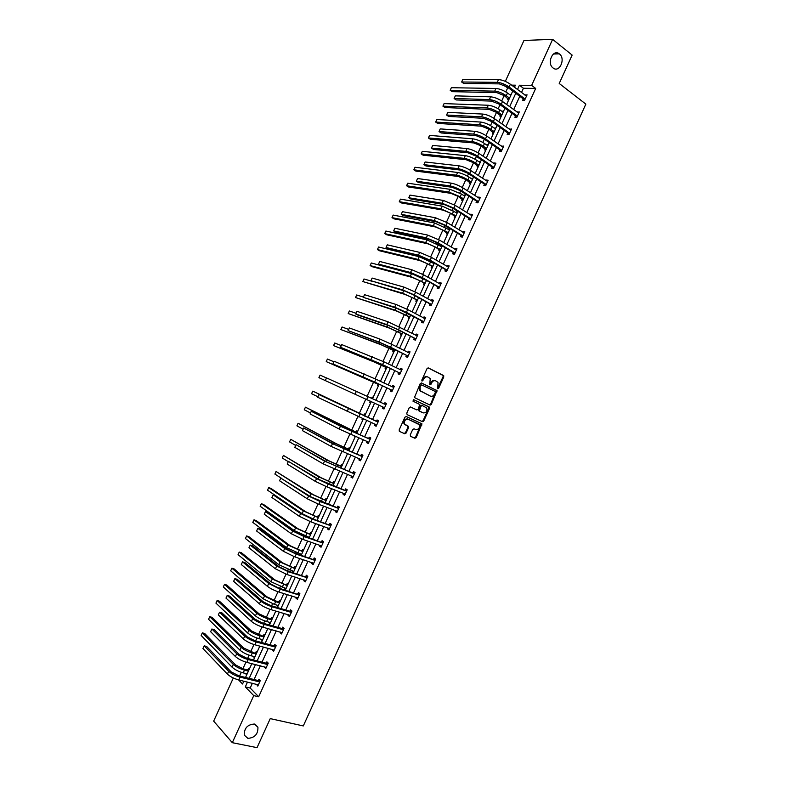 <?xml version="1.0" encoding="UTF-8"?>
<svg xmlns="http://www.w3.org/2000/svg" width="787" height="787" viewBox="0 0 787 787"><rect width="100%" height="100%" fill="white"/><g stroke="black" fill="none" stroke-linecap="round" stroke-linejoin="round"><path stroke-width="1.18" d="M254.398 724.04C247.511 724.502 244.137 728.201 244.275 735.107L247.875 738.363C254.801 737.812 258.146 734.094 257.92 727.218L254.398 724.04M559.419 53.949L559.321 53.88C553.025 48.578 546.463 63.216 553.025 67.938L553.045 67.948C559.341 73.329 565.981 58.74 559.419 53.949M437.72 388.729L438.644 388.266L443.789 376.943L443.445 375.468L428.374 367.952L427.036 368.611L421.822 380.072L422.078 381.115L423.691 379.167C424.813 377.16 426.229 376.452 427.971 377.052L430.243 378.577L429.722 384.745L430.873 384.479L431.542 383.003C432.653 381.006 434.07 380.298 435.782 380.888L438.025 382.384L437.72 388.729M437.474 388.463L443.101 376.678L443.061 375.468L428.059 367.873M421.822 380.869L423.012 378.901L423.691 379.167M429.692 384.686L430.863 382.728L431.542 383.003M410.243 434.906L410.607 436.352L414.897 438.261L416.225 437.562L421.94 423.819L406.279 416.53L404.921 417.218L399.127 429.968L399.501 431.424L404.754 433.755L406.102 433.066L408.571 427.636L408.207 426.18L404.656 424.144C403.997 420.829 405.187 419.196 408.227 419.245L419.235 424.655C419.914 427.941 418.743 429.574 415.723 429.554L414.041 428.807L412.713 429.495L410.243 434.906M505.323 81.366L523.975 40.462L552.622 39.35L572.139 55.08L559.223 83.471L585.843 104.11L303.3 725.939L270.246 718.62L257.034 747.65L232.303 742.682L213.661 721.128L233.326 677.981M552.622 39.35L531.648 85.389L519.43 85.232L517.482 89.531M252.381 683.264L250.197 688.045L258.677 696.77L535.672 88.439L531.648 85.389M258.677 696.77L253.739 695.619L232.303 742.682M429.997 405.059L431.315 404.38L437.001 390.618L421.537 382.984L420.199 383.653L414.434 397.563L429.997 405.059M429.495 408.384L423.77 420.966L422.452 421.655L407.135 414.641L406.761 413.165L409.25 407.715L410.598 407.036L416.835 409.929L418.172 409.25L419.776 404.488L412.968 401.144L413.647 399.639L429.466 407.213L429.495 408.384L428.817 408.089L423.101 420.671L423.77 420.966M256.975 652.334L256.188 651.577L255.627 652.807M254.486 657.804L253.935 656.506M272.518 618.228L271.712 617.51L271.151 618.739M270.03 623.688L269.223 622.97L269.518 622.33M288.042 584.161L287.216 583.492L286.655 584.711M285.553 589.611L284.727 588.942L285.071 588.184M303.556 550.123L302.7 549.503L302.139 550.723M300.25 554.884L300.614 554.087M319.04 516.134L318.174 515.554L317.614 516.774M334.514 482.185L333.619 481.654L333.068 482.874M349.969 448.265L349.054 447.783L348.503 448.993M365.404 414.395L364.479 413.952L363.919 415.162M362.935 419.815L362.01 419.363L362.384 418.536M380.829 380.554L379.875 380.151L380.81 380.593M378.36 385.974L377.406 385.571L377.967 384.351M379.521 380.928L379.875 380.151M393.756 352.173L392.792 351.809L393.352 350.589M409.151 318.401L408.158 318.086L408.719 316.866M424.518 284.678L423.514 284.402L424.065 283.182M439.874 250.984L438.851 250.748L439.402 249.538M440.917 246.213L441.291 245.377M457.66 211.939L456.617 211.762L457.493 212.303M455.211 217.33L454.158 217.143L454.719 215.933M456.283 212.5L456.617 211.762M472.977 178.334L471.915 178.196L472.78 178.767M470.528 183.715L469.465 183.568L470.016 182.368M471.629 178.816L471.915 178.196M488.274 144.759L487.192 144.67L488.048 145.261M485.825 150.14L484.743 150.042L485.294 148.832M486.956 145.182L487.192 144.67M503.562 111.223L502.45 111.174L503.296 111.793M501.112 116.594L500.011 116.545L500.562 115.335M508.599 87.996L507.635 87.977L505.834 91.912M504.201 95.502L501.713 100.962M500.02 104.681L498.171 108.744M496.548 112.285L493.833 118.247M492.16 121.926L490.488 125.586M488.894 129.078L485.953 135.551M484.3 139.171L482.805 142.437M481.241 145.88L478.053 152.865M476.43 156.426L475.122 159.299M473.577 162.693L470.164 170.179M468.56 173.691L467.439 176.17M465.904 179.515L462.264 187.513M460.69 190.966L459.746 193.041M458.241 196.347L454.355 204.856M452.81 208.26L452.043 209.932M450.558 213.188L446.445 222.209M444.921 225.554L444.34 226.833M442.884 230.04L438.536 239.573M437.041 242.858L436.637 243.744M435.191 246.902L430.617 256.936M427.508 263.763L422.698 274.319M419.815 280.644L414.769 291.711M412.113 297.535L406.84 309.114M404.41 314.436L398.901 326.526M396.707 331.337L390.962 343.949M388.994 348.257L383.013 361.381M381.282 365.178L375.065 378.822M373.559 382.118L367.106 396.274M365.827 399.078L359.344 413.303M357.869 416.539L351.612 430.263M349.91 434.011L343.88 447.242M341.932 451.502L336.138 464.222M333.963 468.993L328.395 481.211M325.985 486.504L320.643 498.21M317.997 504.014L312.892 515.229M310.009 521.545L305.13 532.248M302.021 539.085L297.368 549.277M295.912 552.464L295.528 553.31M294.023 556.625L289.596 566.315M288.121 569.562L287.56 570.801M286.015 574.185L281.825 583.374M280.329 586.659L279.572 588.312M278.008 591.755L274.053 600.432M272.528 603.777L271.594 605.833M270 609.325L266.272 617.5M264.727 620.894L263.606 623.363M261.982 626.914L258.49 634.578M256.916 638.031L255.608 640.903M253.955 644.514L250.699 651.666M249.105 655.168L247.61 658.444M245.938 662.123L242.908 668.763M241.284 672.324L239.602 676.003M511.196 94.47L510.074 94.45L510.92 95.07M508.746 99.841L507.635 99.811L508.186 98.601M495.918 127.986L494.826 127.917L495.682 128.517M493.469 133.367L492.377 133.288L492.928 132.078M480.631 161.542L479.549 161.424L480.414 162.004M478.181 166.923L477.109 166.795L477.65 165.595M479.293 161.994L479.549 161.424M465.324 195.127L464.261 194.969L465.137 195.53M462.864 200.518L461.812 200.351L462.363 199.141M463.956 195.658L464.261 194.969M449.997 228.761L448.964 228.555L449.849 229.096M447.537 234.152L446.504 233.946L447.055 232.736M448.6 229.351L448.964 228.555M432.201 267.826L431.178 267.57L431.738 266.36M416.835 301.529L415.841 301.234L416.392 300.024M401.459 335.282L400.485 334.937L401.036 333.727M388.532 363.653L387.568 363.269L388.493 363.722M386.063 369.064L385.099 368.68L385.66 367.47M373.117 397.465L372.182 397.042L373.117 397.474M369.713 402.462L370.647 402.885L369.713 402.462L370.264 401.242M371.621 398.261L372.182 397.042M357.692 431.325L356.767 430.863L356.216 432.073M355.212 436.755L354.445 435.959M342.247 465.225L341.342 464.714L340.791 465.924M326.782 499.155L325.897 498.594L325.346 499.824M311.298 533.124L310.442 532.524L309.881 533.743M295.804 567.142L294.958 566.492L294.397 567.712M293.315 572.592L292.479 571.942L292.843 571.136M280.28 601.189L279.464 600.501L278.903 601.721M277.791 606.649L276.975 605.951L277.299 605.252M264.747 635.276L263.95 634.538L263.389 635.768M262.258 640.746L261.727 639.408M249.194 669.403L248.417 668.625L247.856 669.845M246.705 674.872L246.144 673.613M507.635 87.977L503.67 84.996M238.599 679.929L242.544 684.011L243.822 681.198M247.492 682.083L245.308 686.884L253.739 695.619M515.751 93.309L509.651 106.707M507.949 110.436L501.821 123.893M500.148 127.573L493.98 141.099M492.337 144.71L486.14 158.305M484.517 161.866L478.299 175.531M476.696 179.033L470.449 192.756M468.875 196.209L462.589 210.001M461.044 213.395L454.729 227.246M453.204 230.581L446.868 244.511M445.373 247.787L438.998 261.776M437.523 265.003L431.128 279.06M429.682 282.228L423.249 296.345M421.822 299.463L415.369 313.649M413.972 316.708L407.479 330.953M406.112 333.963L399.589 348.277M398.242 351.228L391.69 365.601M390.372 368.493L383.79 382.944M382.502 385.778L375.881 400.298M374.612 403.072L368.001 417.602M366.703 420.435L360.112 434.916M358.793 437.808L352.212 452.24M350.874 455.191L344.322 469.573M342.945 472.584L336.413 486.917M335.016 489.986L328.513 504.27M327.087 507.399L320.604 521.633M319.148 524.821L312.685 539.006M311.199 542.253L304.766 556.389M303.261 559.695L296.837 573.782M295.302 577.146L288.908 591.185M287.344 594.608L280.979 608.597M279.385 612.089L273.04 626.019M271.417 629.57L265.091 643.451M263.448 647.062L257.152 660.893M255.47 664.562L249.194 678.345M514.472 87.278L515.426 85.183L511.589 85.134M245.534 677.45L251.82 663.638M253.503 659.959L259.818 646.097M261.471 642.477L267.806 628.557M269.429 625.006L275.794 611.037M277.388 607.534L283.773 593.526M285.347 590.083L291.751 576.025M293.295 572.641L299.719 558.524M301.234 555.209L307.687 541.043M309.173 537.787L315.656 523.571M317.112 520.374L323.614 506.11M325.041 502.972L331.563 488.658M332.97 485.579L339.512 471.216M340.889 468.196L347.451 453.784M348.808 450.823L355.399 436.362M356.718 433.46L363.328 418.95M364.627 416.107L371.257 401.547M372.526 398.763L379.157 384.213M380.406 381.351L387.056 366.89M388.375 363.988L394.946 349.576M396.294 346.624L402.826 332.271M404.203 329.261L410.706 314.977M412.103 311.908L418.586 297.693M420.012 294.574L426.456 280.418M427.902 277.24L434.326 263.163M435.801 259.926L442.186 245.908M443.681 242.612L450.046 228.663M451.571 225.318L457.896 211.428M459.451 208.024L465.747 194.202M467.321 190.749L473.587 176.996M475.191 173.474L481.428 159.791M483.051 156.22L489.258 142.595M490.911 138.974L497.089 125.408M498.771 121.729L504.92 108.242M506.621 104.504L512.74 91.076M250.197 688.045L245.308 686.884M535.672 88.439L523.434 88.242L521.486 92.522M519.774 96.289L513.685 109.649M511.993 113.358L505.874 126.786M504.211 130.445L498.063 143.932M496.42 147.533L490.252 161.089M488.629 164.64L482.431 178.255M480.837 181.748L474.6 195.432M473.036 198.875L466.78 212.618M465.235 216.002L458.939 229.814M457.424 233.149L451.099 247.029M449.613 250.296L443.258 264.245M441.792 267.462L435.408 281.471M433.971 284.628L427.557 298.706M426.141 301.815L419.707 315.951M418.31 319.01L411.837 333.216M410.48 336.206L403.977 350.481M402.639 353.422L396.107 367.755M394.789 370.638L388.227 385.04M386.938 387.873L380.347 402.344M379.088 405.108L372.487 419.599M371.198 422.422L364.627 436.854M363.319 439.736L356.757 454.129M355.419 457.07L348.887 471.403M347.52 474.404L341.017 488.697M339.62 491.757L333.137 505.992M331.711 509.11L325.247 523.306M323.801 526.483L317.358 540.62M315.882 543.866L309.468 557.953M307.963 561.249L301.569 575.287M300.034 578.652L293.659 592.641M292.105 596.064L285.75 610.004M284.166 613.476L277.841 627.367M276.227 630.908L269.921 644.75M268.288 648.35L262.002 662.133M260.34 665.802L254.073 679.535M523.434 88.242L519.43 85.232M258.411 680.44L258.982 679.191L260.33 680.539L257.792 686.116L256.66 684.297M266.321 663.087L266.891 661.837L268.249 663.146L265.711 668.714L264.589 666.884M274.22 645.743L274.791 644.494L276.168 645.763L273.63 651.331L272.253 650.052L272.518 649.482M282.11 628.41L282.681 627.16L284.077 628.39L281.539 633.958L280.152 632.718L280.438 632.089M290 611.086L290.57 609.846L291.987 611.037L289.449 616.595L288.042 615.395L288.357 614.706M297.889 593.772L298.45 592.532L299.886 593.683L297.358 599.241L295.932 598.081L296.266 597.333M305.769 576.477L306.33 575.228L307.786 576.34L305.258 581.898L303.812 580.776L304.175 579.97M313.639 559.183L314.21 557.934L315.676 559.016L313.147 564.564L311.682 563.482L312.075 562.616M321.519 541.899L322.08 540.659L323.565 541.692L321.037 547.24L319.561 546.198L319.975 545.273M329.379 524.624L329.95 523.385L331.445 524.378L328.927 529.926L327.431 528.923L327.874 527.939M337.239 507.369L337.81 506.12L339.325 507.084L336.806 512.622L335.292 511.658L335.764 510.615M345.1 490.114L345.67 488.875L347.205 489.789L344.676 495.328L343.152 494.403L343.644 493.301M352.96 472.869L353.52 471.629L355.075 472.515L352.546 478.043L351.002 477.158L351.523 476.007M360.8 455.634L361.371 454.394L362.935 455.24L360.416 460.779L358.852 459.923L359.403 458.713M368.65 438.418L369.211 437.178L370.795 437.975L368.277 443.514L366.703 442.697L367.263 441.458M376.491 421.202L377.052 419.963L378.655 420.73L376.137 426.259L374.543 425.482L375.104 424.242M384.322 403.997L384.882 402.757L386.506 403.485L383.987 409.014L382.374 408.276L382.944 407.036M392.152 386.801L392.713 385.571L394.356 386.26L391.837 391.778L390.204 391.08L390.775 389.84M399.983 369.624L400.544 368.385L402.196 369.034L399.688 374.553L398.035 373.894L398.596 372.654M407.823 352.409L408.364 351.209L410.037 351.828L407.528 357.337L405.856 356.718L406.417 355.478M415.664 335.183L416.185 334.052L417.867 334.623L415.359 340.141L413.677 339.551L414.237 338.312M423.504 317.978L423.996 316.895L425.698 317.436L423.19 322.945L421.488 322.395L422.048 321.155M431.335 300.772L431.797 299.758L433.519 300.25L431.02 305.759L429.299 305.248L429.859 304.018M439.166 283.586L439.608 282.622L441.34 283.084L438.841 288.583L437.11 288.111L437.67 286.881M446.996 266.399L447.4 265.494L449.161 265.917L446.652 271.417L444.901 270.984L445.472 269.754M454.817 249.233L455.201 248.387L456.972 248.771L454.463 254.27L452.702 253.867L453.263 252.637M462.628 232.067L462.992 231.28L464.773 231.624L462.274 237.123L460.493 236.759L461.054 235.529M470.439 214.92L470.774 214.192L472.584 214.497L470.075 219.986L468.275 219.662L468.836 218.432M478.25 197.783L478.555 197.104L480.375 197.37L477.876 202.859L476.066 202.574L476.627 201.344M486.051 180.646L486.336 180.026L488.166 180.262L485.677 185.742L483.838 185.496L484.398 184.266M493.852 163.529L494.108 162.968L495.958 163.165L493.459 168.644L491.609 168.428L492.17 167.208M501.644 146.412L503.739 146.067L501.25 151.547L499.381 151.379L499.942 150.15M509.435 129.314L511.52 128.989L509.032 134.459L507.143 134.331L507.704 133.101M517.216 112.216L519.302 111.911L516.803 117.381L514.905 117.293L515.465 116.063M524.998 95.138L527.074 94.853L524.575 100.313L522.666 100.264L523.217 99.034M525.145 94.804L526.601 95.886M517.393 111.833L518.849 112.895M509.632 128.861L511.107 129.904M501.87 145.91L503.346 146.933M494.108 162.968L495.594 163.971M486.336 180.026L487.832 181.02M478.555 197.104L480.06 198.068M470.774 214.192L472.289 215.136M462.992 231.28L464.507 232.214M455.201 248.387L456.735 249.292M447.4 265.494L448.944 266.39M439.608 282.622L441.153 283.497M431.797 299.758L433.362 300.614M423.996 316.895L425.56 317.732M416.185 334.052L417.759 334.868M408.364 351.209L409.948 352.015M400.544 368.385L402.137 369.162M392.713 385.571L394.326 386.328M382.374 408.276L383.997 409.004M384.882 402.757L386.506 403.505M362.01 419.363L362.945 419.786M374.543 425.482L376.166 426.19M354.298 436.283L355.242 436.687M366.703 442.697L368.336 443.386M358.852 459.923L360.495 460.592M351.002 477.158L352.655 477.807M343.152 494.403L344.814 495.033M335.292 511.658L336.964 512.278M327.431 528.923L329.114 529.523M319.561 546.198L321.253 546.778M311.682 563.482L313.383 564.043M292.479 571.942L293.472 572.257M303.812 580.776L305.523 581.318M284.727 588.942L285.73 589.247M295.932 598.081L297.643 598.602M276.975 605.951L277.978 606.246M288.042 615.395L289.773 615.896M269.223 622.97L270.226 623.255M280.152 632.718L281.894 633.201M261.461 639.998L262.474 640.274M272.253 650.052L274.004 650.515M253.699 657.037L254.713 657.302M264.353 667.396L266.114 667.838M245.928 674.085L246.951 674.341M256.454 684.749L258.215 685.182M435.418 380.751L435.103 380.623C433.381 380.032 431.974 380.731 430.863 382.728M427.597 376.904L427.292 376.786C425.551 376.186 424.134 376.894 423.012 378.901M429.515 404.833L430.637 404.095L436.313 390.342L421.271 382.915M435.339 392.418L435.093 391.385L421.783 384.951L420.848 385.414L420.14 386.978L420.238 390.785L430.4 396.097C432.122 396.668 433.529 395.95 434.631 393.962L435.339 392.418M421.724 384.922L420.169 385.138L420.848 385.414M429.958 395.91L419.56 390.509L419.461 386.702L420.169 385.138M421.842 421.379L423.101 420.671M410.45 406.987L416.835 409.929M413.49 399.589L429.141 406.928M423.239 412.909C426.279 412.939 427.439 411.296 426.721 407.971L422.324 405.531L420.986 406.21L419.382 410.971L423.239 412.909L419.717 411.267M422.324 405.531L421.655 405.246L420.317 405.925L420.986 406.21M419.048 410.971L418.684 409.506L420.317 405.925M428.817 408.089L428.472 406.633M405.61 425.01L403.997 423.839C403.337 420.524 404.528 418.891 407.568 418.94L418.32 423.839M399.343 431.335L404.095 433.44L405.443 432.752L407.912 427.321L407.646 425.924M410.46 436.264L414.237 437.936L415.566 437.247L421.261 423.514L406.249 416.52M508.815 99.683L504.428 95.67L496.735 92.63L452.161 91.656L450.184 90.259L494.718 91.154C498.417 91.499 502.273 93.014 506.277 95.719L509.533 98.109M451.354 87.711L450.184 90.259L451.354 87.711L495.948 88.469C499.647 88.793 503.503 90.318 507.507 93.023L510.763 95.424M507.999 98.286L509.435 98.326M526.513 96.083L510.389 84.239L509.13 87.003L525.136 99.093M523.955 100.303L523.03 98.709L507.222 86.983L499.322 83.875L463.681 83.461L461.644 81.996L497.246 82.34C501.063 82.655 505.018 84.209 509.13 87.003M462.854 79.349L461.644 81.996L462.854 79.349L498.505 79.585C502.322 79.89 506.287 81.435 510.389 84.239M523.03 98.709L524.949 98.759M501.201 116.407L496.784 112.452L489.091 109.393L444.911 107.524L442.924 106.147L487.064 107.937C490.744 108.34 494.59 109.875 498.614 112.531L501.89 114.882M444.094 103.599L442.924 106.147L444.094 103.599L488.294 105.251C491.973 105.645 495.82 107.17 499.843 109.836L503.119 112.197M500.365 115.02L501.801 115.089M493.577 133.141L489.13 129.235L481.447 126.156L437.661 123.411L435.664 122.054L479.411 124.73C483.051 125.192 486.897 126.737 490.94 129.363L494.246 131.675M436.824 119.506L435.664 122.054L436.824 119.506L480.631 122.044C484.29 122.497 488.137 124.031 492.17 126.658L495.466 128.979M492.741 131.763L494.157 131.862M518.741 113.141L502.519 101.513L501.25 104.278L517.364 116.151M516.233 117.352L515.278 115.738L499.371 104.218L491.472 101.09L456.155 99.949L454.109 98.503L489.386 99.585C493.174 99.959 497.128 101.533 501.25 104.278M455.319 95.857L454.109 98.503L455.319 95.857L490.645 96.821C494.433 97.185 498.387 98.749 502.519 101.513M515.278 115.738L517.177 115.837M510.96 130.219L494.639 118.798L493.38 121.562L509.592 133.229M508.5 134.42L507.517 132.777L491.501 121.464L483.621 118.306L448.62 116.446L446.563 115.03L481.526 116.83C485.274 117.273 489.229 118.857 493.38 121.562M447.773 112.374L446.563 115.03L447.773 112.374L482.785 114.066C486.543 114.499 490.498 116.073 494.639 118.798M507.517 132.777L509.396 132.914M485.943 149.874L481.467 146.038L473.804 142.939L430.4 139.299L428.394 137.961L471.747 141.532C475.368 142.063 479.204 143.618 483.267 146.195L486.592 148.468M429.564 135.413L428.394 137.961L429.564 135.413L472.977 138.846C476.597 139.358 480.444 140.912 484.497 143.5L487.812 145.772M485.097 148.517L486.504 148.645M503.188 147.297L486.76 136.082L485.49 138.856L501.811 150.317M500.768 151.498L499.745 149.835L483.641 138.719L475.761 135.541L441.084 132.944L439.018 131.557L473.656 134.085C477.375 134.597 481.329 136.19 485.49 138.856M440.228 128.901L439.018 131.557L440.228 128.901L474.915 131.321C478.644 131.822 482.588 133.406 486.76 136.082M499.745 149.835L501.614 150.002M478.309 166.628L473.804 162.85L466.15 159.722L423.14 155.196L421.124 153.878L464.084 158.344C467.675 158.935 471.511 160.499 475.594 163.037L478.929 165.27M422.294 151.33L421.124 153.878L422.294 151.33L465.304 155.649C468.904 156.229 472.741 157.793 476.824 160.341L480.159 162.575M477.463 165.29L478.85 165.437M495.397 164.394L478.87 153.386L477.611 156.16L494.02 167.415M493.036 168.595L491.973 166.893L475.771 155.983L467.901 152.776L433.548 149.461L431.463 148.094L465.776 151.36C469.475 151.93 473.42 153.534 477.611 156.16M432.673 145.438L431.463 148.094L432.673 145.438L467.045 148.586C470.744 149.156 474.689 150.75 478.87 153.386M491.973 166.893L493.833 167.1M470.675 183.391L466.14 179.662L458.487 176.524L415.88 171.094L413.854 169.815L456.411 175.167C459.972 175.816 463.809 177.39 467.911 179.898L471.265 182.082M415.015 167.257L413.854 169.815L415.015 167.257L457.64 172.471C461.212 173.11 465.038 174.684 469.141 177.193L472.495 179.387M469.819 182.063L471.197 182.24M487.606 181.492L470.98 170.7L469.721 173.474L486.238 184.512M485.304 185.693L484.202 183.961L467.901 173.258L460.031 170.031L426.003 165.988L423.908 164.64L457.896 168.634C461.566 169.274 465.51 170.887 469.721 173.474M425.118 161.984L423.908 164.64L425.118 161.984L459.165 165.86C462.835 166.5 466.78 168.103 470.98 170.7M484.202 183.961L486.041 184.207M463.031 200.164L458.467 196.494L450.823 193.327L408.61 187.011L406.574 185.752L448.738 191.998L460.218 196.76L463.602 198.904M407.735 183.194L406.574 185.752L407.735 183.194L449.967 189.303L461.457 194.055L464.832 196.209M462.166 198.845L463.533 199.052M479.814 198.609L463.09 188.024L461.821 190.798L478.437 201.629M479.293 198.452L479.863 198.501M477.571 202.81L476.42 201.039L460.021 190.543L452.161 187.296L418.458 182.515L416.353 181.197L450.016 185.919C453.656 186.627 457.591 188.25 461.821 190.798M417.563 178.541L416.353 181.197L417.563 178.541L451.276 183.155C454.925 183.843 458.86 185.476 463.09 188.024M476.42 201.039L478.24 201.324M455.388 216.937L450.794 213.336L443.16 210.139L401.34 202.938L399.284 201.688L441.054 208.84L455.929 215.746M400.455 199.141L399.284 201.688L400.455 199.141L442.284 206.145L457.158 213.041M454.512 215.638L455.87 215.874M472.013 215.727L455.191 205.358L453.922 208.132L470.646 218.756M471.383 215.51L472.092 215.569M469.839 219.947L468.639 218.127L452.132 207.837L444.291 204.561L410.903 199.052L408.787 197.763L442.127 203.223L453.922 208.132M409.997 195.107L408.787 197.763L409.997 195.107L443.396 200.449L455.191 205.358M468.639 218.127L470.439 218.452M447.734 233.729L443.12 230.178L435.486 226.961L394.061 218.865L392.005 217.645L433.371 225.692L448.256 232.588M393.166 215.087L392.005 217.645L393.166 215.087L434.601 222.987L449.485 229.883M446.859 232.44L448.197 232.706M464.212 232.863L447.282 222.701L446.013 225.475L462.835 235.884M463.464 232.578L464.32 232.637M462.097 237.084L460.848 235.234L444.242 225.141L436.411 221.845L403.347 215.608L401.222 214.33L434.237 220.527L446.013 225.475M402.432 211.673L401.222 214.33L402.432 211.673L435.496 217.753L447.282 222.701M460.848 235.234L462.638 235.588M440.081 250.522L435.437 247.039L427.813 243.803L386.781 234.801L384.705 233.611L425.678 242.553L440.572 249.44M385.876 231.053L384.705 233.611L385.876 231.053L426.918 239.848L441.802 246.734M439.195 249.253L440.523 249.548M456.411 250L439.372 240.055L438.103 242.829L455.034 253.03M455.545 249.666L456.539 249.725M454.365 254.24L453.056 252.342L436.352 242.455L428.522 239.14L395.792 232.165L393.648 230.916L426.338 237.841L438.103 242.829M394.858 228.26L393.648 230.916L394.858 228.26L427.607 235.067L439.372 240.055M453.056 252.342L454.827 252.735M432.417 267.334L431.532 266.065L427.744 263.901L420.13 260.645L379.501 250.758L377.416 249.577L417.995 259.415L432.889 266.301M378.586 247.02L377.416 249.577L378.586 247.02L419.225 256.719L434.119 263.596M431.532 266.065L432.85 266.399M448.6 267.157L431.463 257.408L430.194 260.192L447.213 270.187M447.616 266.763L448.747 266.823M446.623 271.417L445.265 269.459L428.453 259.779L420.632 256.434L388.227 248.731L386.073 247.511L418.438 255.175L430.194 260.192M387.283 244.846L386.073 247.511L387.283 244.846L419.697 252.391L431.463 257.408M445.265 269.459L447.016 269.892M424.754 284.146L423.859 282.897L420.051 280.782L412.447 277.496L372.212 266.714L370.116 265.563L410.293 276.296L425.206 283.172M371.287 262.996L370.116 265.563L371.287 262.996L411.532 273.591L426.436 280.467M423.859 282.897L425.167 283.251M440.779 284.314L423.544 274.781L422.275 277.575L439.402 287.353M439.687 283.881L440.956 283.92M438.851 288.554L437.464 286.586L420.553 277.113L412.742 273.748L380.652 265.308L378.488 264.107L410.529 272.509L422.275 277.575M379.708 261.451L378.488 264.107L379.708 261.451L411.798 269.734L423.544 274.781M437.464 286.586L439.195 287.058M417.09 300.978L416.185 299.739L412.358 297.663L404.764 294.358L362.817 281.549L402.59 293.187L417.513 300.054M363.988 278.982L362.817 281.549L363.988 278.982L371.936 281.274M416.185 299.739L417.474 300.122M432.958 301.49L415.615 292.164L414.346 294.958L431.581 304.52M431.748 300.998L433.165 301.037M431.06 305.671L429.653 303.723L412.644 294.466L404.843 291.072L370.903 280.723L402.619 289.862L414.346 294.958M372.123 278.057L370.903 280.723L372.123 278.057L403.888 287.078L415.615 292.164M429.653 303.723L431.374 304.235M409.417 317.81L408.512 316.59L397.071 311.229L355.508 297.545L394.887 310.088L409.811 316.945M356.678 294.977L355.508 297.545L356.678 294.977L363.397 297.093M408.512 316.59L409.791 317.004M425.137 318.676L407.686 309.557L406.417 312.35L423.75 321.706M423.809 318.135L425.364 318.164M423.258 322.798L421.842 320.88L396.943 308.406L363.319 297.338L394.7 307.215L406.417 312.35M364.529 294.682L363.319 297.338L364.529 294.682L395.969 304.431L407.686 309.557M421.842 320.88L423.544 321.421M401.744 334.662L400.829 333.452L389.368 328.11L348.198 313.551L387.174 326.989L402.108 333.845M349.369 310.983L348.198 313.551L349.369 310.983L355.97 313.236L356.934 311.308L388.05 321.804L417.307 335.862M400.829 333.452L402.088 333.885M356.934 311.308L355.724 313.974L386.781 324.588L398.488 329.753L415.92 338.902M415.861 335.292L417.563 335.301M415.457 339.935L414.031 338.036L396.825 329.182L389.034 325.739L357.928 315.095L355.724 313.974L355.97 313.246M414.031 338.036L415.713 338.617M394.061 351.514L393.136 350.313L381.665 345.001L340.879 329.566L379.462 343.909L394.405 350.746M342.06 326.998L340.879 329.566L342.06 326.998L348.592 329.399M393.136 350.313L394.395 350.786M409.476 353.068L391.818 344.381L390.549 347.165L408.089 356.098M407.902 352.448L409.752 352.438M407.646 357.082L406.21 355.203L381.115 343.093L348.12 330.609L378.852 341.961L390.549 347.165M349.339 327.943L348.12 330.609L349.339 327.943L380.121 339.177L391.818 344.381M406.21 355.203L407.873 355.822M386.378 368.375L385.443 367.195L373.963 361.902L333.56 345.582L371.749 360.83L386.692 367.667M334.741 343.014L333.56 345.582L334.741 343.014L341.204 345.572M385.443 367.195L386.683 367.696M401.636 370.274L383.879 361.804L382.61 364.597L400.249 373.313M399.944 369.624L401.941 369.595M399.835 374.238L398.389 372.379L380.977 363.948L340.525 347.264L382.61 364.597M341.735 344.588L340.525 347.264L341.735 344.588L383.879 361.804M398.389 372.379L400.032 373.038M378.685 385.256L377.75 384.086L366.25 378.813L326.241 361.617L377.75 384.086M327.412 359.049L326.241 361.617L327.412 359.049L333.845 361.764M393.785 387.499L375.93 379.236L374.661 382.029L392.408 390.539M391.975 386.81L394.13 386.761M392.015 391.405L390.559 389.565L373.048 381.341L332.911 363.919L374.661 382.029M334.131 361.243L332.911 363.919L334.131 361.243L375.93 379.236M390.559 389.565L392.192 390.263M370.992 402.137L370.067 401.006M371.454 398.271L372.772 398.232M320.093 375.084L318.912 377.652L320.093 375.084L326.487 377.976M318.912 377.652L384.558 407.774M385.945 404.725L367.982 396.678L366.712 399.471M383.997 404.006L386.309 403.928M384.194 408.581L382.728 406.771M326.526 377.908L325.306 380.583L326.526 377.908L367.982 396.678M363.574 415.182L312.764 391.129L361.144 414.159L364.774 415.772L363.574 415.182L365.07 415.123M311.583 393.707L312.764 391.129L311.583 393.707L317.869 396.756M378.094 421.97L318.912 394.582L377.74 421.989M317.692 397.258L318.912 394.582L317.692 397.258L376.707 425.019M376.147 421.212L378.478 421.114M376.363 425.757L374.976 424.085M355.872 432.093L305.425 407.184L342.07 425.915L357.052 432.722L355.872 432.093L357.377 432.024M304.254 409.761L305.425 407.184L304.254 409.761L310.432 412.949M370.234 439.225L342.758 427.213L311.288 411.267L340.437 426.22L369.89 439.244M310.068 413.942L311.288 411.267L310.068 413.942L339.158 429.013L368.847 442.264M368.296 438.428L370.647 438.31M368.532 442.953L367.224 441.409M348.159 449.013L336.6 443.838L298.086 423.249L334.327 442.894L349.32 449.692L348.159 449.013L349.664 448.934M296.915 425.826L298.086 423.249L296.915 425.826L303.034 429.171M362.374 456.48L334.819 444.625L303.674 427.961L332.478 443.652L362.02 456.509M302.444 430.637L303.674 427.961L302.444 430.637L331.209 446.445L360.987 459.529M360.456 455.663L362.817 455.516M360.692 460.159L359.472 458.742M340.437 465.953L328.877 460.798L290.747 439.323L326.585 459.874L341.588 466.661L340.437 465.953L341.961 465.845M289.577 441.901L290.747 439.323L289.577 441.901L295.617 445.403M354.504 473.754L326.88 462.048L296.04 444.665L324.529 461.103L354.16 473.784M294.82 447.341L296.04 444.665L294.82 447.341L323.25 463.897L353.117 476.804M352.606 472.898L354.976 472.721M352.851 477.375L351.72 476.076M333.875 483.592L321.135 477.758L283.399 455.407L318.833 476.863L333.845 483.651M332.714 482.893L334.239 482.775M282.228 457.985L283.399 455.407L282.228 457.985L288.249 461.654M346.634 491.039L318.932 479.48L288.416 461.379L316.561 478.565L328.159 484.054L346.28 491.068M287.186 464.055L288.416 461.379L287.186 464.055L315.292 481.359L326.88 486.858L345.247 494.088M344.745 490.144L347.136 489.947M345.011 494.61L343.958 493.429M326.133 500.571L313.393 494.738L276.05 471.492L311.081 493.862L326.103 500.64M324.992 499.853L326.526 499.715M274.879 474.069L276.05 471.492L274.879 474.069L281.638 478.427M338.764 508.323L310.983 496.922L280.772 478.103L308.602 496.026L320.181 501.555L338.41 508.363M279.552 480.778L280.772 478.103L279.552 480.778L307.323 498.83L318.902 504.359L337.367 511.383M336.885 507.399L339.286 507.182M337.161 511.845L336.187 510.773M318.391 517.561L305.651 511.717L270.954 488.422L268.701 487.596L303.329 510.881L318.351 517.649M317.259 516.813L318.804 516.666M267.521 490.173L268.701 487.596L267.521 490.173L302.08 513.606L313.01 518.899M330.884 525.627L310.717 518.072L303.025 514.373L275.47 495.682L273.138 494.826L300.624 513.508L312.193 519.076L330.53 525.667M271.909 497.512L273.138 494.826L271.909 497.512L299.345 516.311L310.914 521.879L329.487 528.687M329.025 524.663L331.435 524.427M329.31 529.09L328.425 528.136M310.639 534.57L297.899 528.716L263.606 504.506L261.343 503.7L295.568 527.9L310.599 534.658M309.527 533.783L311.072 533.625M260.163 506.277L261.343 503.7L260.163 506.277L294.318 530.625L309.36 537.393M322.995 542.941L302.749 535.563L295.056 531.835L267.836 512.396L265.494 511.57L292.656 530.999L304.205 536.596L322.64 542.981M264.265 514.255L265.494 511.57L264.265 514.255L291.377 533.802L302.926 539.41L321.608 545.991M321.155 541.938L323.546 541.682M321.45 546.345L320.653 545.509M302.887 551.579L290.147 545.725L256.257 520.601L253.985 519.813L287.796 544.929L302.838 551.687M301.785 550.762L303.339 550.595M252.804 522.401L253.985 519.813L252.804 522.401L286.557 547.663L301.598 554.412M315.105 560.255L294.771 553.054L287.088 549.306L260.202 529.12L257.841 528.323L284.668 548.5L296.217 554.137L314.751 560.305M256.621 531.009L257.841 528.323L256.621 531.009L283.389 551.303L294.938 556.94L313.718 563.315M313.285 559.223L315.597 558.957M313.59 563.61L312.882 562.882M295.135 568.598L282.395 562.735L248.908 536.704L246.616 535.937L280.024 561.967L295.076 568.716M294.043 567.761L295.607 567.565M245.436 538.524L246.616 535.937L245.436 538.524L278.785 564.702L293.836 571.451M307.215 577.589L286.793 570.565L279.119 566.788L252.558 545.853L250.187 545.076L276.69 566.001L288.219 571.677L306.851 577.638M248.967 547.762L250.187 545.076L248.967 547.762L275.411 568.814L286.94 574.49L305.818 580.649M305.405 576.517L307.648 576.232M305.72 580.885L305.1 580.265M287.373 585.626L274.624 579.763L241.55 552.808L239.248 552.071L272.253 579.025L287.314 585.764M286.301 584.761L287.865 584.554M238.067 554.658L239.248 552.071L238.067 554.658L271.003 581.75L286.065 588.499M299.316 594.933L278.814 588.076L271.141 584.279L244.914 562.597L242.534 561.849L268.701 583.521L280.221 589.237L298.952 594.982M241.304 564.535L242.534 561.849L241.304 564.535L267.413 586.335C270.384 588.578 274.22 590.476 278.932 592.05L297.929 597.992M297.525 593.821L299.699 593.536M297.85 598.169L297.319 597.648M279.611 602.665L266.862 596.792L234.182 568.932L231.88 568.214L264.471 596.084L275.676 601.662L279.542 602.812M278.549 601.77L280.113 601.553M230.699 570.801L231.88 568.214L230.699 570.801L263.222 598.818L274.427 604.406L278.293 605.547M291.416 612.286L289.636 611.145L270.817 605.606L263.163 601.78L237.271 579.35L234.87 578.622L260.704 601.052C263.645 603.354 267.482 605.262 272.213 606.807L291.052 612.335M233.641 581.318L234.87 578.622L233.641 581.318L259.425 603.865C262.356 606.167 266.193 608.085 270.925 609.62L290.019 615.345M289.636 611.145L291.751 610.84M271.84 619.723L259.09 613.84L226.823 585.056L224.502 584.367L256.69 613.152C259.543 615.434 263.271 617.303 267.885 618.769L271.771 619.881M270.787 618.789L272.371 618.562M223.321 586.954L224.502 584.367L223.321 586.954L255.441 615.887C258.284 618.179 262.022 620.048 266.636 621.514L270.521 622.615M283.507 629.649L281.746 628.469L262.828 623.147L255.175 619.29L229.617 596.113L227.207 595.415L252.706 618.592C255.618 620.963 259.454 622.891 264.196 624.376L283.143 629.698M225.977 598.1L227.207 595.415L225.977 598.1L251.427 621.405C254.329 623.786 258.166 625.714 262.917 627.2L282.11 632.709M281.746 628.469L283.802 628.154M264.068 636.781L251.319 630.889L219.445 601.199L217.114 600.52L248.899 630.23C251.722 632.571 255.45 634.46 260.084 635.886L263.989 636.949M263.025 635.817L264.609 635.571M215.933 603.117L217.114 600.52L215.933 603.117L247.649 632.964C250.473 635.325 254.201 637.204 258.834 638.631L262.74 639.683M275.598 647.012L273.846 645.802L254.831 640.687L247.187 636.821L221.954 612.886L219.543 612.207L244.698 636.142C247.59 638.572 251.417 640.52 256.188 641.966L275.234 647.071M218.314 614.903L219.543 612.207L218.314 614.903L243.419 638.955C246.301 641.405 250.128 643.343 254.899 644.789L274.201 650.082M273.846 645.802L275.853 645.478M256.287 653.849L243.537 647.957L212.077 617.342L209.736 616.693L241.107 647.317C243.901 649.728 247.63 651.626 252.283 653.003L256.198 654.027M255.263 652.866L256.857 652.6M208.545 619.28L209.736 616.693L208.545 619.28L239.858 650.062C242.652 652.482 246.37 654.381 251.023 655.758L254.958 656.771M267.678 664.395L265.947 663.146L246.823 658.247L239.199 654.351L214.3 629.669L211.86 629.01L236.69 653.702C239.543 656.201 243.37 658.158 248.161 659.565L267.314 664.464M210.631 631.705L211.86 629.01L210.631 631.705L235.411 656.525C238.254 659.034 242.081 660.982 246.872 662.388L266.281 667.465M265.947 663.146L267.905 662.811M248.505 670.927L247.492 669.914L243.173 668.842L235.746 665.025L204.699 633.496L202.348 632.866L233.316 664.415C236.08 666.894 239.799 668.802 244.472 670.14L248.417 671.124M247.492 669.914L249.095 669.639M201.157 635.463L202.348 632.866L201.157 635.463L232.057 667.16C234.821 669.639 238.54 671.557 243.213 672.885L247.167 673.859M259.759 681.788L258.047 680.509L238.815 675.817L231.191 671.891L206.627 646.461L204.187 645.832L228.683 671.272C231.506 673.839 235.323 675.807 240.133 677.174L259.395 681.857M202.957 648.527L204.187 645.832L202.957 648.527L227.394 674.095C230.217 676.672 234.034 678.64 238.855 679.998L258.362 684.857M258.047 680.509L259.956 680.165M437.966 387.991L438.644 388.266M422.344 380.377L423.012 380.652M430.194 384.204L430.873 384.479M442.766 375.202L443.445 375.468M443.101 376.678L443.789 376.943M436.008 390.057L436.687 390.332M436.352 391.533L437.031 391.808M430.637 404.095L431.315 404.38M419.461 386.702L420.14 386.978M420.612 391.454L421.291 391.729M429.722 395.812L430.4 396.097M418.684 409.506L419.353 409.801M407.568 418.94L408.227 419.245M407.912 427.321L408.571 427.636M405.443 432.752L406.102 433.066M404.095 433.44L404.754 433.755M420.927 423.219L421.596 423.524M421.281 424.665L421.95 424.97M415.566 437.247L416.225 437.562M414.237 437.936L414.897 438.261M507.507 93.023L506.277 95.719M495.948 88.469L494.718 91.154M498.505 79.585L497.246 82.34M499.843 109.836L498.614 112.531M488.294 105.251L487.064 107.937M492.17 126.658L490.94 129.363M480.631 122.044L479.411 124.73M490.645 96.821L489.386 99.585M482.785 114.066L481.526 116.83M484.497 143.5L483.267 146.195M472.977 138.846L471.747 141.532M474.915 131.321L473.656 134.085M476.824 160.341L475.594 163.037M465.304 155.649L464.084 158.344M467.045 148.586L465.776 151.36M469.141 177.193L467.911 179.898M457.64 172.471L456.411 175.167M459.165 165.86L457.896 168.634M461.457 194.055L460.218 196.76M449.967 189.303L448.738 191.998M451.276 183.155L450.016 185.919M453.765 210.926L452.535 213.631M442.284 206.145L441.054 208.84M443.396 200.449L442.127 203.223M446.072 227.817L444.832 230.522M434.601 222.987L433.371 225.692M435.496 217.753L434.237 220.527M438.369 244.708L437.139 247.413M426.918 239.848L425.678 242.553M427.607 235.067L426.338 237.841M430.666 261.609L429.436 264.314M419.225 256.719L417.995 259.415M419.697 252.391L418.438 255.175M422.963 278.519L421.724 281.225M411.532 273.591L410.293 276.296M411.798 269.734L410.529 272.509M415.083 295.794L414.011 298.155M403.711 290.747L402.59 293.187M403.888 287.078L402.619 289.862M407.194 313.118L406.299 315.085M395.812 308.051L394.887 310.088M395.969 304.431L394.7 307.215M399.294 330.451L398.576 332.025M387.922 325.365L387.174 326.989M399.757 326.969L398.488 329.753M388.05 321.804L386.781 324.588M391.385 347.795L390.844 348.975M380.023 342.689L379.462 343.909M380.121 339.177L378.852 341.961M383.476 365.158L383.121 365.935M372.113 360.023L371.749 360.83M372.192 356.57L370.923 359.354M430.686 405.039L431.04 404.272M364.263 373.963L362.994 376.757M423.14 421.635L423.504 420.848M356.324 391.375L355.055 394.159M360.023 414.129L358.754 416.933M348.385 408.787L347.106 411.581M353.393 431.148L353.058 431.896M342.07 425.915L341.715 426.682M352.064 431.601L350.795 434.394M340.437 426.22L339.158 429.013M345.641 448.157L345.129 449.298M334.327 442.894L333.796 444.065M344.106 449.072L342.827 451.876M332.478 443.652L331.209 446.445M337.889 465.176L337.19 466.711M326.585 459.874L325.857 461.457M336.138 466.553L334.859 469.357M324.529 461.103L323.25 463.897M330.127 482.205L329.241 484.133M318.833 476.863L317.928 478.86M328.159 484.054L326.88 486.858M316.561 478.565L315.292 481.359M322.365 499.243L321.303 501.575M311.081 493.862L309.98 496.282M320.181 501.555L318.902 504.359M308.602 496.026L307.323 498.83M314.593 516.292L313.344 519.017M303.329 510.881L302.08 513.606M312.193 519.076L310.914 521.879M300.624 513.508L299.345 516.311M306.822 533.34L305.572 536.075M295.568 527.9L294.318 530.625M304.205 536.596L302.926 539.41M292.656 530.999L291.377 533.802M299.04 550.408L297.791 553.143M287.796 544.929L286.557 547.663M296.217 554.137L294.938 556.94M284.668 548.5L283.389 551.303M291.259 567.486L290.01 570.221M280.024 561.967L278.785 564.702M288.219 571.677L286.94 574.49M276.69 566.001L275.411 568.814M283.468 584.574L282.218 587.309M272.253 579.025L271.003 581.75M280.221 589.237L278.932 592.05M268.701 583.521L267.413 586.335M275.676 601.662L274.427 604.406M264.471 596.084L263.222 598.818M272.213 606.807L270.925 609.62M260.704 601.052L259.425 603.865M267.885 618.769L266.636 621.514M256.69 613.152L255.441 615.887M264.196 624.376L262.917 627.2M252.706 618.592L251.427 621.405M260.084 635.886L258.834 638.631M248.899 630.23L247.649 632.964M256.188 641.966L254.899 644.789M244.698 636.142L243.419 638.955M252.283 653.003L251.023 655.758M241.107 647.317L239.858 650.062M248.161 659.565L246.872 662.388M236.69 653.702L235.411 656.525M244.472 670.14L243.213 672.885M233.316 664.415L232.057 667.16M240.133 677.174L238.855 679.998M228.683 671.272L227.394 674.095M553.428 54.008L559.321 53.88M443.061 375.468L443.75 375.733M436.313 390.342L437.001 390.618M419.56 390.509L420.238 390.785M418.714 410.676L419.382 410.971M428.797 406.928L429.466 407.213M403.997 423.839L404.656 424.144M407.892 426.18L408.551 426.495M421.261 423.514L421.94 423.819M255.214 724.286L257.92 727.218"/></g></svg>
